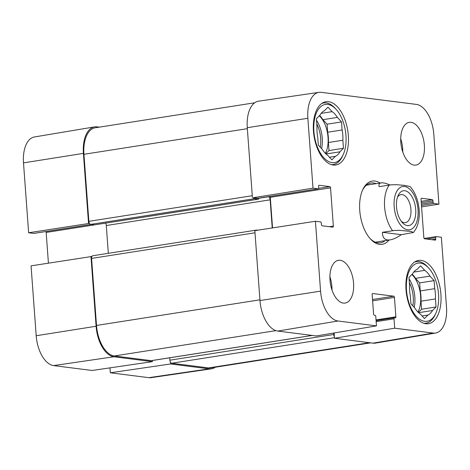 <?xml version="1.0" encoding="UTF-8"?>
<svg xmlns="http://www.w3.org/2000/svg" width="470" height="470" viewBox="0 0 470 470"><rect width="100%" height="100%" fill="white"/><g stroke="black" fill="none" stroke-linecap="round" stroke-linejoin="round"><path stroke-width="0.7" d="M414.329 262.178A31.149 16.62 -98.9 0 1 416.244 261.655A31.149 16.62 -98.9 0 1 418.805 261.625A31.149 16.62 -98.9 0 1 427.682 266.931L428.763 268.123A29.422 15.698 -98.9 0 1 435.837 313.22A29.422 15.698 -98.9 0 1 408.736 302.157A29.422 15.698 -98.9 0 1 420.374 263.106A29.422 15.698 -98.9 0 1 428.763 268.123M435.837 313.22L435.173 314.683A31.149 16.62 -98.9 0 1 425.89 323.207A31.149 16.62 -98.9 0 1 423.911 323.295M422.06 315.952L427.988 315.023L424.445 318.554L420.315 314.048A23.653 12.62 -98.9 0 1 415.045 308.291L410.915 303.785L410.322 295.742A23.653 12.62 -98.9 0 1 409.57 285.472L408.976 277.435L412.519 273.898A23.653 12.62 -98.9 0 1 417.037 269.386L420.579 265.856L424.71 270.362L413.735 272.083M415.521 278.381L429.985 276.119L434.115 280.625L419.651 282.893L415.521 278.381A23.653 12.62 -98.9 0 0 412.208 274.21M420.997 301.2L435.455 298.932L436.048 306.975L421.59 309.242L420.997 301.2A23.653 12.62 -98.9 0 0 420.245 290.93L419.651 282.893M436.048 306.975L432.506 310.505L418.6 312.691M418.359 312.462L421.59 309.242M434.115 280.625L434.703 288.662L420.245 290.93M434.703 288.662A23.653 12.62 -98.9 0 1 435.455 298.932M432.506 310.505A23.653 12.62 -98.9 0 1 427.988 315.023M424.71 270.362A23.653 12.62 -98.9 0 1 429.985 276.119M411.902 274.515A23.077 12.314 -98.9 0 1 417.953 312.062M321.744 103.482A31.149 16.62 -98.9 0 1 323.66 102.959A31.149 16.62 -98.9 0 1 326.221 102.924A31.149 16.62 -98.9 0 1 335.098 108.235L336.179 109.422A29.422 15.698 -98.9 0 1 343.253 154.518A29.422 15.698 -98.9 0 1 316.151 143.462A29.422 15.698 -98.9 0 1 327.79 104.41A29.422 15.698 -98.9 0 1 336.179 109.422M343.253 154.518L342.589 155.981A31.149 16.62 -98.9 0 1 333.306 164.506A31.149 16.62 -98.9 0 1 331.327 164.594M329.476 157.25L335.404 156.322L331.861 159.859L327.731 155.353A23.653 12.62 -98.9 0 1 322.461 149.595L318.331 145.089L317.738 137.046A23.653 12.62 -98.9 0 1 316.986 126.777L316.392 118.734L319.935 115.203A23.653 12.62 -98.9 0 1 324.453 110.691L327.995 107.154L332.126 111.66L321.151 113.382M322.937 119.686L337.401 117.418L341.531 121.924L327.067 124.192L322.937 119.686A23.653 12.62 -98.9 0 0 319.623 115.514M328.413 142.504L342.871 140.236L343.464 148.279L329.006 150.541L328.413 142.504A23.653 12.62 -98.9 0 0 327.661 132.235L327.067 124.192M343.464 148.279L339.922 151.81L326.015 153.99M325.775 153.766L329.006 150.541M341.531 121.924L342.119 129.967L327.661 132.235M342.119 129.967A23.653 12.62 -98.9 0 1 342.871 140.236M339.922 151.81A23.653 12.62 -98.9 0 1 335.404 156.322M332.126 111.66A23.653 12.62 -98.9 0 1 337.401 117.418M319.318 115.82A23.077 12.314 -98.9 0 1 325.369 153.361M397.479 197.212A14.182 7.567 -98.9 0 1 401.016 194.609A14.182 7.567 -98.9 0 1 410.686 207.452A14.182 7.567 -98.9 0 1 405.41 222.633A14.182 7.567 -98.9 0 1 404.241 222.651A14.182 7.567 -98.9 0 1 401.251 221.241M407.384 225.618A17.643 9.418 81.1 0 0 414.364 202.2A17.643 9.418 81.1 0 0 398.113 195.567A17.643 9.418 81.1 0 0 402.355 222.61A17.643 9.418 81.1 0 0 407.384 225.618M401.298 234.683C397.015 237.62 393.29 239.353 390.129 239.87C384.959 240.546 382.398 238.014 382.451 232.286L394.295 230.494L399.582 230.324L411.027 231.475L413.529 232.45L401.298 234.683L382.451 232.286M413.529 232.45L415.891 228.937C418.6 223.579 419.687 217.299 419.164 210.084C418.376 200.567 415.374 192.718 410.169 186.555L404.347 185.362L396.234 184.681L390.94 184.851L379.096 186.649C378.597 184.457 379.296 183.2 381.194 182.877C383.138 182.595 386.07 183.288 389.977 184.957M258.835 198.14A1.151 0.617 -98.9 0 1 258.382 199.168A1.151 0.617 -98.9 0 1 258.288 199.168L254.517 198.687A2.885 1.539 -98.9 0 1 253.33 197.688L313.002 188.17L307.868 118.281A28.212 15.058 -98.9 0 1 318.948 92.343A28.212 15.058 -98.9 0 1 321.186 92.332L416.391 104.41A28.212 15.058 -98.9 0 1 433.804 134.261L438.939 204.15L421.584 206.9M331.979 290.002A21.632 11.544 81.1 0 0 329.905 276.777M402.778 152.033A21.632 11.544 81.1 0 0 400.704 138.809M425.802 323.718A32.019 17.084 -98.9 0 1 406.268 292.269A32.019 17.084 -98.9 0 1 418.517 260.421A32.019 17.084 -98.9 0 1 440.355 289.408A32.019 17.084 -98.9 0 1 428.434 323.683A32.019 17.084 -98.9 0 1 425.802 323.718M333.218 165.017A32.019 17.084 -98.9 0 1 313.684 133.574A32.019 17.084 -98.9 0 1 325.933 101.726A32.019 17.084 -98.9 0 1 347.771 130.707A32.019 17.084 -98.9 0 1 335.85 164.988A32.019 17.084 -98.9 0 1 333.218 165.017M343.359 303.079A21.632 11.544 -98.9 0 1 330.157 281.836A21.632 11.544 -98.9 0 1 338.435 260.315A21.632 11.544 -98.9 0 1 353.187 279.897A21.632 11.544 -98.9 0 1 345.139 303.062A21.632 11.544 -98.9 0 1 343.359 303.079M414.152 165.117A21.632 11.544 -98.9 0 1 400.957 143.867A21.632 11.544 -98.9 0 1 409.235 122.347A21.632 11.544 -98.9 0 1 423.987 141.934A21.632 11.544 -98.9 0 1 415.932 165.093A21.632 11.544 -98.9 0 1 414.152 165.117M385.077 240.663A30.286 16.162 -98.9 0 1 380.43 242.849A30.286 16.162 -98.9 0 1 377.939 242.884A30.286 16.162 -98.9 0 1 369.837 238.296M362.358 190.591A30.286 16.162 -98.9 0 1 371.047 183.012A30.286 16.162 -98.9 0 1 376.141 183.67M380.042 183.059A32.019 17.084 81.1 0 0 362.687 189.833A32.019 17.084 81.1 0 0 370.384 238.913A32.019 17.084 81.1 0 0 379.507 244.365A32.019 17.084 81.1 0 0 388.978 240.053M313.002 188.17L318.155 188.822A1.151 0.617 81.1 0 0 318.255 188.822A1.151 0.617 81.1 0 0 318.701 187.765L318.595 186.337A1.151 0.617 -98.9 0 1 319.048 185.274A1.151 0.617 -98.9 0 1 319.142 185.274L329.822 186.631A1.151 0.617 -98.9 0 1 330.539 187.853L333.342 226.076A1.151 0.617 -98.9 0 1 332.895 227.133A1.151 0.617 -98.9 0 1 332.801 227.139L322.115 225.782A1.151 0.617 -98.9 0 1 321.404 224.56L321.298 223.133A1.151 0.617 81.1 0 0 320.587 221.916L315.435 221.258L254.84 230.664L259.975 300.553A28.846 15.393 -98.9 0 0 277.776 331.068L316.269 335.95L376.47 325.886L375.783 316.522A1.151 0.617 81.1 0 0 375.072 315.299L374.285 315.2A1.151 0.617 -98.9 0 1 373.574 313.984L372.146 294.584A1.151 0.617 -98.9 0 1 372.598 293.521A1.151 0.617 -98.9 0 1 372.692 293.521L393.743 296.194A1.151 0.617 -98.9 0 1 394.453 297.416L395.881 316.809A1.151 0.617 -98.9 0 1 395.429 317.873A1.151 0.617 -98.9 0 1 395.335 317.873L394.547 317.773A1.151 0.617 81.1 0 0 394.453 317.773A1.151 0.617 81.1 0 0 394.007 318.836L394.694 328.195L334.493 338.265L334.37 336.596A2.885 1.539 -98.9 0 1 333.747 334.499L333.641 333.048M424.128 238.466L436.119 236.586A1.151 0.617 81.1 0 1 436.213 236.586L441.365 237.238L446.5 307.127A28.212 15.058 -98.9 0 1 435.584 333.036A28.212 15.058 -98.9 0 1 433.181 333.077L394.694 328.195M436.119 236.586A1.151 0.617 81.1 0 0 435.666 237.644L435.772 239.071A1.151 0.617 -98.9 0 1 435.32 240.135A1.151 0.617 -98.9 0 1 435.226 240.135L424.545 238.778A1.151 0.617 -98.9 0 1 423.834 237.556L421.026 199.333A1.151 0.617 -98.9 0 1 421.473 198.275A1.151 0.617 -98.9 0 1 421.572 198.27L432.253 199.627A1.151 0.617 -98.9 0 1 432.964 200.849L433.07 202.276A1.151 0.617 81.1 0 0 433.781 203.492L438.939 204.15M376.47 325.886L337.983 320.998A28.212 15.058 -98.9 0 1 320.563 291.147L315.435 221.258M334.099 332.971L334.37 336.596M269.997 196.389A1.151 0.617 -98.9 0 1 270.291 197.3L272.535 227.915M253.33 197.688L257.913 198.27A1.151 0.617 81.1 0 0 258.007 198.27A1.151 0.617 81.1 0 0 258.095 198.24M272.23 227.962L270.162 199.826A2.885 1.539 81.1 0 0 268.382 196.771L267.918 196.713M255.939 230.494A2.885 1.539 -98.9 0 1 256.585 230.071A2.885 1.539 -98.9 0 1 256.82 230.065L257.848 230.194M435.584 333.036L375.436 343.106A28.846 15.393 -98.9 0 1 372.98 343.147L334.493 338.265M252.413 197.576L247.279 127.687A28.846 15.393 -98.9 0 1 258.606 101.173L318.948 92.343M92.948 255.762A2.885 1.539 81.1 0 0 92.708 255.768A2.885 1.539 81.1 0 0 91.885 256.479L31.061 265.85L36.196 335.739A28.212 15.058 81.1 0 0 53.609 365.589L92.102 370.478L152.392 361.647L113.904 356.765A28.846 15.393 -98.9 0 1 96.097 326.245L90.969 256.362M48.416 263.1L46.166 232.444L105.48 223.144A2.885 1.539 -98.9 0 1 106.29 225.524L108.329 253.318M33.975 233.384A1.151 0.617 -98.9 0 1 33.881 233.414A1.151 0.617 -98.9 0 1 33.787 233.414L28.635 232.762L89.459 223.385A2.885 1.539 81.1 0 0 90.639 224.384L94.411 224.866A1.151 0.617 81.1 0 0 94.505 224.86A1.151 0.617 81.1 0 0 94.599 224.836M169.699 357.793L169.876 360.196A2.885 1.539 81.1 0 0 170.493 362.294L170.616 363.962L110.321 372.786L109.962 367.863M370.666 342.853L210.948 367.898A28.846 15.393 -98.9 0 1 208.574 367.928L171.656 363.245A2.885 1.539 -98.9 0 1 170.493 362.294M312.239 335.439L151.469 360.654A2.885 1.539 -98.9 0 1 151.228 360.654L114.31 355.972A28.846 15.393 -98.9 0 1 96.509 325.452L91.585 258.418A2.885 1.539 -98.9 0 1 91.885 256.479M89.459 223.385A2.885 1.539 -98.9 0 1 88.859 221.335L83.942 154.301A28.846 15.393 -98.9 0 1 95.181 127.799L254.728 102.777M88.536 223.274L83.407 153.385A28.846 15.393 -98.9 0 1 94.564 126.894A28.846 15.393 -98.9 0 1 97.02 126.853L99.335 127.147M215.272 367.223A28.846 15.393 -98.9 0 1 211.394 368.827A28.846 15.393 -98.9 0 1 209.103 368.844L170.616 363.962M152.392 361.647L152.309 360.519M46.166 232.444A1.151 0.617 81.1 0 0 45.872 231.534M94.564 126.894L34.416 136.964A28.212 15.058 81.1 0 0 23.5 162.873L28.635 232.762M110.321 372.786L148.814 377.669A28.212 15.058 81.1 0 0 151.052 377.657L211.394 368.827M409.358 282.617A21.92 11.697 -98.9 0 1 412.836 305.882M409.088 278.957A23.077 12.314 -98.9 0 1 414.188 307.356M316.774 123.921A21.92 11.697 -98.9 0 1 320.252 147.181M316.504 120.261A23.077 12.314 -98.9 0 1 321.603 148.661M418.041 209.685A21.92 11.697 -98.9 0 1 401.515 226.188A21.92 11.697 -98.9 0 1 398.754 188.635A21.92 11.697 -98.9 0 1 418.041 209.685M392.568 230.7A28.846 15.393 -98.9 0 1 389.219 185.062M372.51 299.525L393.743 296.194M372.604 300.841L394.453 297.416M376.029 319.923L395.881 316.809M394.453 317.773L376.088 320.652L394.365 317.802M376.159 321.633L394.007 318.836M270.291 197.3L330.539 187.853M329.358 226.699L333.342 226.076M257.913 198.27L318.155 188.822M318.642 188.382L329.822 186.631M421.173 201.366L432.253 199.627M421.273 202.682L432.964 200.849M421.379 204.109L433.07 202.276M421.473 205.425L433.781 203.492M424.134 238.478L436.025 236.616M426.701 239.054L435.666 237.644M431.789 239.694L435.772 239.071M372.98 343.147L433.181 333.077M259.975 300.553L320.563 291.147M277.776 331.068L337.983 320.998M247.279 127.687L307.868 118.281M208.574 367.928L369.455 342.701M171.656 363.245L334.452 337.719M169.876 360.196L333.747 334.499M151.228 360.654L312.115 335.427M114.31 355.972L275.902 330.633M96.509 325.452L259.922 299.825M91.585 258.418L254.999 232.791M106.29 225.524L270.162 199.826M258.835 198.27L268.382 196.771M94.411 224.866L258.288 199.168M90.639 224.384L254.517 198.687M88.859 221.335L252.273 195.708M83.942 154.301L247.349 128.674M91.045 224.437L33.787 233.414M113.904 356.765L53.609 365.589M83.407 153.385L23.5 162.873M209.103 368.844L148.814 377.669M96.097 326.245L36.196 335.739M416.244 261.655L414.752 261.89M425.89 323.207L424.404 323.436M323.66 102.959L322.167 103.194M333.306 164.506L331.82 164.741M381.194 182.877L366.4 185.198M390.129 239.87L375.336 242.191M258.007 198.27L318.255 188.822M92.708 255.768L256.585 230.071M94.505 224.86L258.382 199.168M91.098 224.443L33.881 233.414"/></g></svg>

